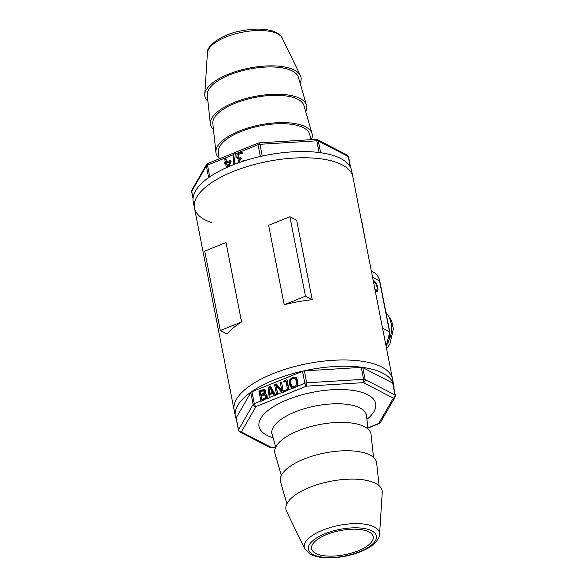 <?xml version="1.0" encoding="UTF-8"?>
<svg xmlns="http://www.w3.org/2000/svg" width="587" height="587" viewBox="0 0 587 587"><rect width="100%" height="100%" fill="white"/><g stroke="black" fill="none" stroke-linecap="round" stroke-linejoin="round"><path stroke-width="0.88" d="M373.193 280.498A5.841 2.377 -112 0 1 377.764 287.491A5.841 2.377 -112 0 1 377.023 291.394A5.841 2.377 -112 0 1 375.218 290.8M236.304 419.265A80.705 31.537 -11.1 0 1 235.915 418.34A80.705 31.537 -11.1 0 1 235.365 416.374L234.14 410.137A80.705 31.537 -11.1 0 1 307.265 363.654A80.705 31.537 -11.1 0 1 392.534 379.063A80.705 31.537 168.9 0 0 381.711 366.992A80.705 31.537 168.9 0 0 289.472 367.983A80.705 31.537 168.9 0 0 234.14 410.137L194.466 207.937A80.705 31.537 -11.1 0 1 249.805 165.783A80.705 31.537 -11.1 0 1 342.045 164.8A80.705 31.537 -11.1 0 1 352.86 176.863A80.705 31.537 168.9 0 0 267.591 161.454A80.705 31.537 168.9 0 0 194.466 207.937A80.705 31.537 -11.1 0 0 211.628 222.664M220.316 330.532L204.738 251.111L225.995 242.526L241.58 321.955A80.705 31.537 168.9 0 0 227.096 334.04L220.316 330.532L241.58 321.955M289.883 216.735L296.655 220.242L312.24 299.671A80.705 31.537 168.9 0 0 284.203 304.748L268.619 225.32L289.883 216.735L305.46 296.164L312.24 299.671M284.203 304.748L305.46 296.164M365.701 242.299L361.79 221.233A13.692 5.29 169.5 0 0 361.387 220.323M373.677 281.87L373.457 281.826A4.388 1.783 -112 0 1 373.677 281.87A4.388 1.783 -112 0 1 374.058 282.009A4.388 1.783 -112 0 1 376.634 285.678A4.388 1.783 -112 0 1 376.854 289.743A4.388 1.783 -112 0 1 374.954 289.45M238.19 162.915L237.896 162.1L239.195 159.004L237.779 158.857L236.744 157.243L237.133 154.601L239.313 152.708L242.049 152.275L242.336 153.728L239.621 153.86L238.278 155.012L238.065 156.817L238.931 158.064L240.986 157.624L241.213 158.761L239.173 161.432L239.892 162.335M241.705 158.497L239.892 158.563M242.182 152.943L239.643 153.845M238.006 156.355L237.999 157.896L239.041 159.51M239.195 159.004L239.973 159.4M239.217 159.099L239.907 159.459M239.203 161.557L239.129 162.577M242.145 161.55L243.341 160.317L243.495 161.109M233.002 164.866L233.883 154.484L234.411 152.869L235.116 153.229M234.411 152.869L235.497 152.429L234.103 164.433M230.001 161.667L226.78 162.966L227.565 166.957L230.001 161.667L230.845 162.1M226.377 167.669L225.547 163.465L224.41 163.927L224.19 162.826L225.452 163.502M225.547 163.465L226.809 164.118L227.411 167.207M224.19 162.826L225.335 162.364L224.645 158.857L225.878 158.358L226.567 161.865L230.794 160.163L231.08 161.601L228.739 166.627M231.007 161.234L227.822 162.518L226.567 161.865M226.09 159.429L226.589 163.017L225.452 163.48M224.645 158.857L225.9 159.51M225.335 162.364L226.589 163.017M207.908 101.25A48.992 19.144 -11.1 0 1 204.768 94.338A48.992 19.144 -11.1 0 1 249.277 68.099A48.992 19.144 -11.1 0 1 300.405 75.569A48.992 19.144 -11.1 0 1 300.104 83.163M316.048 139.368A2.509 0.748 86.5 0 1 316.819 140.807A2.509 0.983 -11.1 0 1 318.337 141.012A2.509 2.077 -62.6 0 0 317.362 139.64A2.509 2.509 0 0 0 316.048 139.368L259.153 142.868A2.509 2.509 0 0 0 258.368 143.045A2.509 1.02 68 0 0 258.053 144.725L260.364 156.487M234.969 154.043L258.053 144.725A2.509 0.983 -11.1 0 1 259.924 144.307A2.509 0.748 -93.5 0 0 259.153 142.868M207.798 163.465A2.509 2.509 0 0 0 206.565 164.536A2.509 2.187 30 0 0 206.345 165.938A2.509 0.983 -11.1 0 1 207.482 165.138A2.509 1.02 -112 0 1 207.798 163.465L258.368 143.045M193.064 198.149L191.722 191.311A2.509 2.187 -150 0 1 191.934 189.909A2.509 2.509 0 0 0 191.648 191.641A2.509 0.983 -11.1 0 1 191.722 191.311L206.345 165.938L208.634 177.626M219.134 158.886L218.393 151.952A46.476 18.16 -11.1 0 1 260.599 125.794A46.476 18.16 -11.1 0 1 309.554 134.063L311.169 139.669M219.039 157.984A48.992 19.144 -11.1 0 1 215.921 152.4A48.992 19.144 -11.1 0 1 260.408 124.826A48.992 19.144 -11.1 0 1 312.013 133.55A48.992 19.144 -11.1 0 1 311.352 139.655M213.477 129.617A48.992 19.144 -11.1 0 1 210.359 124.033L207.262 95.219A46.476 18.16 -11.1 0 1 249.468 69.061A46.476 18.16 -11.1 0 1 298.423 77.33L306.451 105.183A48.992 19.144 -11.1 0 1 305.673 111.53M210.359 124.033A48.992 19.144 -11.1 0 1 254.846 96.459A48.992 19.144 -11.1 0 1 306.451 105.183M215.921 152.4L212.824 123.586A46.476 18.16 -11.1 0 1 255.029 97.427A46.476 18.16 -11.1 0 1 303.993 105.697L312.013 133.55M235.365 416.374A80.705 31.537 -11.1 0 1 308.491 369.891A80.705 31.537 -11.1 0 1 393.76 385.299L351.635 170.626A80.705 31.537 168.9 0 0 266.373 155.217A80.705 31.537 168.9 0 0 193.24 201.701L194.466 207.937M268.905 387.024L270.475 386.393L275.714 395.308L274.371 395.843L272.933 393.334L269.279 394.816L268.978 398.023L267.687 398.544L268.905 387.024L270.167 387.677L270.108 388.205M269.536 393.584L269.411 394.757M269.404 393.51L270.658 394.163L273.615 392.967L271.187 388.763L269.932 388.11L269.404 393.51L272.361 392.321L273.615 392.967M272.361 392.321L269.932 388.11M272.933 393.334L274.195 393.987L275.09 395.557M271.025 387.325L270.167 387.677M264.605 389.577L265.449 390.905L264.539 393.679L265.764 393.877L266.836 395.499L266.293 398.206L263.71 400.151L260.958 401.259A2.509 1.02 -112 0 1 260.892 400.972L258.948 391.045L264.084 389.416L265.001 389.893M261.032 394.677L263.879 393.165L264.157 391.632L263.46 390.759L260.445 391.69L261.032 394.677L262.294 395.33L265.133 393.811M265.412 392.277L264.715 391.412M264.928 391.485L263.46 390.759M261.993 399.586L265.119 397.861L265.515 396.093L264.429 394.816L261.259 395.807L261.993 399.586L263.255 400.231L264.928 399.542M265.119 397.861L266.153 398.397M266.814 396.995L265.684 395.469M266.131 395.601L264.429 394.816M264.539 393.679L266.322 394.325M265.339 390.069L260.202 391.698L262 400.84M258.948 391.045L260.202 391.698M274.613 384.72L276.418 383.993L281.863 390.516L280.278 382.431L281.466 381.954L283.411 391.881A2.509 1.02 68 0 0 283.477 392.175L282.053 392.747L276.073 385.652L277.746 394.171A2.509 1.02 68 0 0 277.812 394.457L276.624 394.941A2.509 1.02 -112 0 1 276.558 394.647L274.613 384.72L275.868 385.373L277.666 394.515M281.679 383.025L283.125 391.169L281.863 390.516M280.278 382.431L281.533 383.084M277.145 384.859L275.868 385.373M276.073 385.652L277.335 386.297L282.574 392.534M284.299 390.362L285.81 390.106L287.16 388.961L287.124 387.259L285.957 381.315L283.932 382.13L283.719 381.044L287.014 379.716L288.496 387.266L287.799 390.113L284.49 391.698A2.509 1.02 -112 0 1 284.438 391.47L284.299 390.362L285.561 391.448M287.226 380.787L284.974 381.704L283.719 381.044M285.957 381.315L287.212 381.961L288.503 388.726M287.16 388.961L288.217 389.504M287.138 390.729L285.553 391.008M284.225 390.384L285.48 391.037M289.729 379.877L292.539 377.25L295.899 377.39L297.822 380.86L297.44 385.255L296.567 386.569L294.659 387.912L292.495 388.22L291.262 387.75L289.354 384.28L289.729 379.877L290.822 380.442M296.362 379.275L294.777 378.417L292.774 378.424L290.858 380.339L290.682 383.744L292.399 386.708L294.403 386.716C296.252 385.923 296.941 384.155 296.494 381.396L295.107 378.63L296.362 379.275L297.748 382.049L297.91 383.693M292.399 386.708L293.661 387.361L295.672 387.361M296.222 377.639L292.832 378.402M290.521 382.1L290.609 384.933L292.524 388.403M238.439 430.146A2.509 2.509 0 0 0 239.753 431.9A2.509 2.077 -62.6 0 0 241.352 431.937A2.509 2.187 -150 0 1 238.513 429.816A2.509 0.983 168.9 0 0 238.439 430.146L236.106 418.238A2.509 0.983 -11.1 0 1 236.172 417.9L250.796 392.527A2.509 0.983 -11.1 0 1 251.933 391.734L302.51 371.314A2.509 0.983 -11.1 0 1 304.382 370.896L361.276 367.396A2.509 0.983 -11.1 0 1 362.788 367.601L392.681 383.069A2.509 0.983 -11.1 0 1 393.019 383.443L395.352 395.359A2.509 0.983 168.9 0 0 395.014 394.978A2.509 2.077 117.4 0 1 393.334 398.111A2.509 2.187 30 0 0 395.066 397.091A2.509 2.509 0 0 0 395.352 395.359M379.569 534.236L382.232 492.662A48.992 19.144 168.9 0 0 330.349 481.34A48.992 19.144 168.9 0 0 286.595 511.431L304.77 548.911L310.626 554.466C319.203 558.362 330.716 558.949 345.156 556.227C352.809 554.7 359.618 552.426 365.598 549.417C375.32 544.868 380.075 537.288 379.569 534.236A38.309 14.968 168.9 0 0 338.993 525.372A38.309 14.968 168.9 0 0 304.77 548.911M315.777 553.409A31.404 12.268 168.9 0 0 351.672 553.027A31.404 12.268 168.9 0 0 373.2 536.621A31.404 12.268 168.9 0 0 340.02 530.626A31.404 12.268 168.9 0 0 311.572 548.713A31.404 12.268 168.9 0 0 315.777 553.409M361.276 367.396L363.617 379.312A2.509 0.748 86.5 0 1 363.441 382.651A2.509 2.077 -62.6 0 0 365.129 379.518A2.509 0.983 168.9 0 0 363.617 379.312L306.722 382.812A2.509 0.983 168.9 0 0 304.844 383.23L296.567 386.569M302.51 371.314L304.844 383.23A2.509 1.02 68 0 0 306.546 386.151A2.509 0.748 -93.5 0 0 306.722 382.812L304.382 370.896M260.892 400.972L254.274 403.643A2.509 0.983 168.9 0 0 253.136 404.443A2.509 2.187 30 0 0 255.976 406.564A2.509 1.02 -112 0 1 254.274 403.643L251.933 391.734M380.435 422.464A2.509 2.187 -150 0 1 378.71 423.476A2.509 1.02 68 0 0 379.202 423.535A2.509 2.509 0 0 0 380.435 422.464L395.066 397.091M270.952 447.632A2.509 0.748 -93.5 0 0 271.238 447.397A2.509 2.077 117.4 0 1 269.638 447.36A2.509 2.509 0 0 0 270.952 447.632L275.648 447.345M373.523 457.383L371.079 434.6A48.992 19.144 168.9 0 0 319.225 424.606A48.992 19.144 168.9 0 0 274.987 453.45L281.327 475.47M379.092 485.75L376.641 462.967A48.992 19.144 168.9 0 0 324.787 452.973A48.992 19.144 168.9 0 0 280.549 481.817L286.896 503.837M393.76 385.299A80.705 31.537 -11.1 0 1 393.972 388.33M372.54 277.137L379.518 280.755L389.541 331.809L382.555 328.199M371.351 271.099L373.435 272.177A15.702 12.965 117.4 0 1 379.518 280.755A1.886 0.734 168.9 0 1 379.774 281.034L389.79 332.095L386.107 346.293M389.79 332.095A1.886 0.734 -11.1 0 0 389.541 331.809A15.702 12.965 117.4 0 1 386.026 345.882M385.967 312.614A26.694 22.049 117.4 0 1 389.695 338.684M240.443 157.844L241.096 158.182M239.313 152.708L240.567 153.354M237.133 154.601L238.219 155.159M236.744 157.243L237.999 157.896M237.896 162.1L238.946 162.643M209.772 176.834L207.482 165.138L233.883 154.484M282.23 38.089C281.738 35.814 278.598 33.466 272.794 31.06C264.348 28.55 254.032 28.447 241.844 30.773C221.717 33.811 205.824 46.821 207.431 52.764A38.309 14.968 -11.1 0 1 242.24 32.248A38.309 14.968 -11.1 0 1 282.23 38.089L300.405 75.569M320.634 152.723L318.337 141.012L348.223 156.472A2.509 0.983 -11.1 0 1 348.561 156.854A2.509 2.509 0 0 0 347.247 155.1A2.509 2.077 117.4 0 1 348.223 156.472L350.27 166.891M262.235 156.069L259.924 144.307L316.819 140.807L319.123 152.525M262.477 394.097L263.732 394.743M263.879 393.165L264.612 393.539M264.157 391.632L265.368 392.255M263.027 399.167L264.289 399.82M265.515 396.093L266.777 396.739M261.486 390.017L262.741 390.671M287.124 387.259L288.378 387.912M285.81 390.106L287.072 390.751M296.494 381.396L297.748 382.049M292.539 377.25L293.793 377.903M289.354 384.28L290.609 384.933M281.848 392.512L277.746 394.171M274.224 395.594L269 397.7M276.558 394.647L275.56 395.051M284.438 391.47L283.411 391.881M292.495 388.22L287.799 390.113M267.716 398.221L265.5 399.116M275.758 447.118L271.238 447.397L241.352 431.937L255.976 406.564L306.546 386.151L363.441 382.651L393.334 398.111L378.71 423.476L367.836 427.864M313.025 554.524A34.648 13.538 -11.1 0 1 342.038 528.975A34.648 13.538 -11.1 0 1 372.092 544.516A34.648 13.538 -11.1 0 1 313.025 554.524M250.796 392.527L253.136 404.443L238.513 429.816L236.172 417.9M392.681 383.069L395.014 394.978L365.129 379.518L362.788 367.601M366.919 419.345A59.426 23.223 168.9 0 0 355.839 390.898A59.426 23.223 168.9 0 0 279.977 403.049A59.426 23.223 168.9 0 0 266.99 435.349A59.426 23.223 168.9 0 0 273.072 437.755M275.765 447.103L272.082 434.314A48.156 18.813 -11.1 0 1 315.564 405.955A48.156 18.813 -11.1 0 1 366.537 415.779L366.545 415.347M373.435 272.177C376.795 274.004 378.909 276.954 379.774 281.034M385.894 312.24L391.58 320.634L393.378 328.801L389.929 343.982L386.606 348.869M361.79 221.233A13.692 13.692 0 0 0 361.078 218.738M376.854 289.743L375.819 291.225M207.431 52.764L204.768 94.338M191.648 191.641L193.028 198.67M191.934 189.909L206.565 164.536M317.362 139.64L347.247 155.1M348.561 156.854L350.696 167.735M367.866 428.114L379.202 423.535M239.753 431.9L269.638 447.36M272.082 434.314L271.906 433.91M367.961 429.016L366.537 415.779"/></g></svg>

